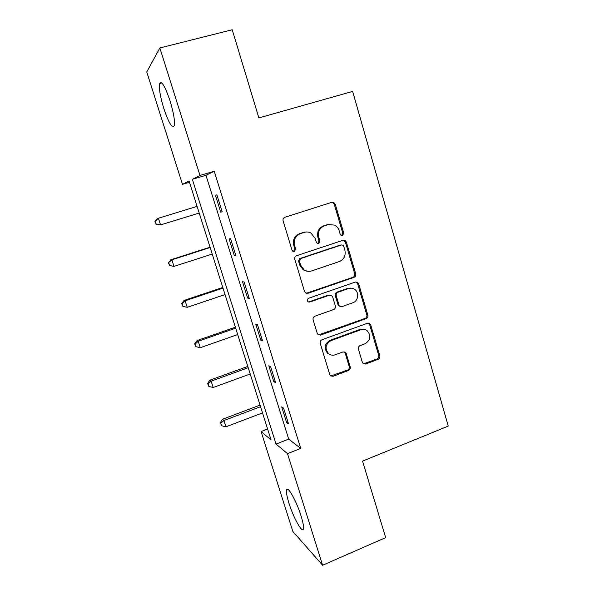 <?xml version="1.0" encoding="UTF-8"?>
<svg xmlns="http://www.w3.org/2000/svg" width="595" height="595" viewBox="0 0 595 595"><rect width="100%" height="100%" fill="white"/><g stroke="black" fill="none" stroke-linecap="round" stroke-linejoin="round"><path stroke-width="0.89" d="M342.534 235.627L343.761 233.143L335.26 204.226L333.788 202.449L331.891 202.307L284.931 217.234C283.369 217.911 282.766 219.116 283.116 220.849L292.019 250.19L292.837 251.298L294.436 251.507L295.693 248.978L294.555 245.2C293.454 239.696 295.365 235.851 300.296 233.664L304.224 232.385C306.596 231.663 308.872 231.909 311.051 233.128L315.179 238.439L316.302 242.187L317.18 243.333L318.682 243.504L319.924 240.997L318.801 237.249C317.73 231.775 319.612 227.967 324.468 225.81L328.328 224.553L334.732 225.133C336.882 226.331 338.339 228.145 339.098 230.585L340.199 234.318L341.128 235.494L342.534 235.627M341.597 235.672L342.779 233.21L334.308 204.39L332.836 202.62L331.735 202.352M293.454 251.559L294.86 248.993L293.722 245.229L294.555 245.2M317.723 243.548L319.009 241.035L317.894 237.301L318.801 237.249M288.992 503.296C286.924 496.647 286.113 492.221 286.567 490.02C287.422 485.044 296.407 500.804 301.011 515.761C303.063 522.425 303.859 526.813 303.391 528.918C302.342 533.774 293.38 517.568 288.992 503.296M163.841 108.558C160.3 96.911 158.85 88.596 159.497 83.605C161.371 80.094 164.889 85.844 170.036 100.845C173.591 112.671 175.019 120.941 174.328 125.657C172.357 128.966 168.861 123.262 163.841 108.558M362.355 362.362L363.24 363.686L365.613 364.036L378.108 359.335C379.558 358.621 380.123 357.446 379.803 355.81L370.745 324.974L369.718 323.531L367.487 323.249L322.021 339.738C320.512 340.466 319.924 341.664 320.259 343.337L329.742 374.605L330.537 375.847L333.081 376.285L348.499 370.484C349.972 369.748 350.544 368.565 350.224 366.914L346.253 353.653L345.36 352.322L342.936 351.95L335.275 354.776C332.85 355.594 330.634 355.23 328.626 353.683C324.587 348.521 325.383 344.163 331.006 340.608L360.912 329.719C363.084 328.99 365.107 329.258 366.981 330.522C371.377 335.587 370.737 340.005 365.062 343.776L360.139 345.591C358.673 346.312 358.101 347.495 358.421 349.139L362.355 362.362M159.869 47.957L232.229 29.75L258.862 117.914L352.634 91.414L448.251 426.087L362.556 461.125L385.664 537.62L322.609 565.25L292.844 531.439L261.086 431.561L271.067 439.906L189.076 180.999L182.494 184.353L146.749 71.928L159.869 47.957L199.98 175.443L192.371 179.318L276.043 444.071L287.504 453.658L322.609 565.25M214.237 171.226L205.952 175.294L288.694 439.117L300.735 448.422L214.237 171.226L199.98 175.443M300.735 448.422L287.504 453.658M353.988 277.374C355.468 276.69 356.041 275.507 355.721 273.834L346.402 242.135L345.093 240.469L343.07 240.276L296.578 255.701C295.038 256.4 294.436 257.605 294.785 259.316L304.536 291.476L305.562 292.926L307.957 293.283L353.988 277.374L352.976 277.292C354.456 276.608 355.029 275.433 354.702 273.767L345.412 242.172L343.263 240.216M358.659 283.837L367.844 315.105C368.164 316.756 367.591 317.931 366.133 318.637L320.608 335.074L318.124 334.673L317.224 333.326L313.126 319.798C312.784 318.117 313.379 316.919 314.889 316.198L333.617 309.571C335.111 308.864 335.699 307.675 335.364 305.994L332.687 297.031L331.623 295.551L329.333 295.239L309.757 302.067L308.061 301.814C306.894 300.43 307.072 299.255 308.612 298.288L355.364 282.045L357.506 282.29L358.659 283.837L357.64 283.741L366.803 314.904L367.844 315.105M215.464 195.346L220.73 212.155L222.195 211.813L216.885 194.855L215.464 195.346L216.907 194.907M229.09 238.863L234.281 255.434L235.843 255.456L230.615 238.744L229.09 238.863M242.522 281.762L247.639 298.102L249.305 298.474L244.151 282L242.522 281.762M255.761 324.059L260.811 340.169L262.574 340.89L257.494 324.647L255.761 324.059M268.821 365.761L273.797 381.648L275.649 382.704L270.643 366.691L268.821 365.761M281.695 406.883L286.604 422.547L288.553 423.93L283.614 408.14L281.695 406.883M267.624 429.04L261.086 431.561M189.478 182.278L182.494 184.353M205.952 175.294L192.371 179.318M288.694 439.117L276.043 444.071M220.73 212.155L222.158 211.716M234.281 255.434L235.694 254.972M247.639 298.102L249.037 297.626M260.811 340.169L262.194 339.678M273.797 381.648L275.165 381.135M286.604 422.547L287.958 422.026M329.556 224.255L328.328 224.553M317.894 237.301C316.823 231.849 318.704 228.049 323.546 225.899L327.391 224.65M305.696 232.05L304.224 232.385M293.722 245.229C292.621 239.74 294.532 235.91 299.449 233.723L303.361 232.459M306.269 293.298L352.976 277.292M343.724 246.293L342.824 245.133L341.389 244.991L300.616 258.58L299.367 261.101L300.564 265.065L304.142 269.966C306.455 271.454 308.924 271.789 311.527 270.97L339.284 261.577C344.066 259.383 345.926 255.597 344.877 250.205L343.724 246.293M307.823 271.35L303.279 269.914L299.716 265.028L298.519 261.079L299.768 258.557L340.414 245.021M318.541 334.94L365.092 318.422C366.55 317.723 367.115 316.547 366.803 314.904M330.076 295.098L328.395 295.105L308.879 301.903L309.757 302.067M308.389 302.007L308.879 301.903M352.805 302.781C358.406 301.077 359.469 292.152 354.427 289.215C352.59 288.092 350.641 287.861 348.588 288.523L338.005 292.219C336.51 292.918 335.93 294.108 336.257 295.782L338.927 304.737L339.968 306.202L342.259 306.507L352.805 302.781M351.065 288.151L348.588 288.523M340.481 306.477L339.001 306.023L337.967 304.566L335.305 295.641C334.97 293.967 335.55 292.785 337.045 292.086L347.599 288.411M357.64 283.741L355.899 281.926M364.2 329.385L360.912 329.719M330.151 354.627L327.696 353.348C323.673 348.201 324.461 343.858 330.069 340.318L359.886 329.466M330.731 375.995L347.51 370.097C348.982 369.369 349.555 368.186 349.228 366.542L345.271 353.318L344.103 351.801M363.433 363.828L377.037 358.993C378.48 358.272 379.045 357.104 378.725 355.475L369.688 324.736L368.312 323.092M197.116 206.391L158.404 218.216L160.568 224.917L199.213 213.025M154.975 221.466L157.519 218.491L158.404 218.216L154.975 221.466L156.188 224.047L155.317 221.37M156.188 224.047L160.568 224.917L155.838 224.137M210.042 247.208L170.869 259.732L171.858 259.792L174 266.396L212.214 254.08M210.147 247.535L171.858 259.792L168.385 262.819L169.627 265.489L168.772 262.849M169.627 265.489L174 266.396L169.24 265.452M168.385 262.819L170.869 259.732M222.79 287.474L184.048 300.423L185.134 300.795L187.239 307.317L225.044 294.584M222.999 288.129L185.134 300.795L182.048 303.77L181.624 303.614L182.888 306.373L182.048 303.77M187.239 307.317L182.888 306.373M181.624 303.614L184.048 300.423M348.276 288.211L347.763 288.426M350.291 288.047L349.92 288.211M235.375 327.205L197.042 340.556L198.224 341.247L200.307 347.681L237.703 334.554M235.687 328.18L198.224 341.247L195.138 344.141L194.677 343.851L195.971 346.707L195.138 344.141M200.307 347.681L195.971 346.707M194.677 343.851L197.042 340.556M247.788 366.408L209.871 380.16L211.143 381.157L213.196 387.509L250.19 373.987M248.197 367.703L211.143 381.157L208.057 383.968L207.558 383.559L208.882 386.497L208.057 383.968M213.196 387.509L208.882 386.497M207.558 383.559L209.871 380.16M260.045 405.106L222.523 419.244L223.891 420.539L225.914 426.801L262.514 412.9M260.55 406.697L223.891 420.539L220.804 423.261L220.269 422.733L221.615 425.76L220.804 423.261M225.914 426.801L221.615 425.76M220.269 422.733L222.523 419.244M342.779 233.21L343.761 233.143M294.86 248.993L295.693 248.978M319.009 241.035L319.924 240.997M323.546 225.899L324.468 225.81M299.449 233.723L300.296 233.664M334.308 204.39L335.26 204.226M307.087 293.149L307.957 293.283M345.412 242.172L346.402 242.135M354.702 273.767L355.721 273.834M299.768 258.557L300.616 258.58M298.519 261.079L299.367 261.101M299.716 265.028L300.564 265.065M365.092 318.422L366.133 318.637M319.701 334.799L320.608 335.074M328.395 295.105L329.333 295.239M337.045 292.086L338.005 292.219M335.305 295.641L336.257 295.782M337.967 304.566L338.927 304.737M330.069 340.318L331.006 340.608M345.271 353.318L346.253 353.653M349.228 366.542L350.224 366.914M347.51 370.097L348.499 370.484M332.144 375.876L333.081 376.285M369.688 324.736L370.745 324.974M378.725 355.475L379.803 355.81M377.037 358.993L378.108 359.335M364.579 363.679L365.613 364.036M286.567 490.02L287.98 489.447M159.497 83.605L161.877 82.98M332.836 202.62L333.788 202.449M344.111 240.506L345.093 240.469M303.279 269.914L304.142 269.966M339.001 306.023L339.968 306.202M356.487 282.194L357.506 282.29M327.696 353.348L328.626 353.683M344.379 351.995L345.36 352.322M368.669 323.301L369.718 323.531"/></g></svg>
